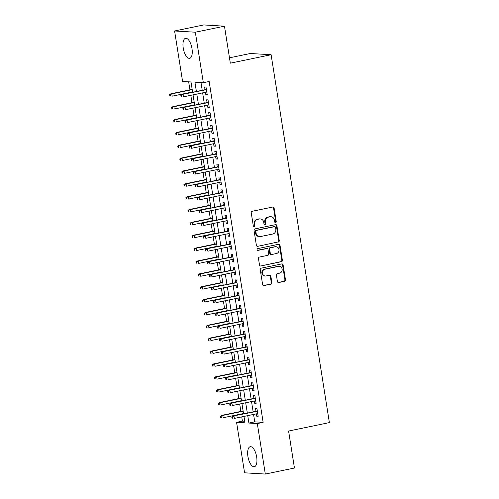 <?xml version="1.0" encoding="UTF-8"?>
<svg xmlns="http://www.w3.org/2000/svg" width="499" height="499" viewBox="0 0 499 499"><rect width="100%" height="100%" fill="white"/><g stroke="black" fill="none" stroke-linecap="round" stroke-linejoin="round"><path stroke-width="0.75" d="M275.573 222.523A0.898 0.811 93.4 0 0 276.234 221.469L274.113 208.058A1.285 1.16 93.4 0 0 272.766 207.029L252.176 211.289A1.285 1.16 93.4 0 0 251.234 212.786L253.361 226.203A0.898 0.811 93.4 0 0 254.303 226.92A0.898 0.811 93.4 0 0 254.958 225.872L254.683 224.132A4.111 3.711 93.4 0 1 257.709 219.335L259.424 218.98A4.111 3.711 93.4 0 1 260.31 218.918A4.111 3.711 93.4 0 1 263.721 222.267L263.996 224.001A0.898 0.811 93.4 0 0 264.938 224.718A0.898 0.811 93.4 0 0 265.599 223.671L265.325 221.936A4.111 3.711 93.4 0 1 268.343 217.14L270.059 216.784A4.111 3.711 93.4 0 1 270.945 216.716A4.111 3.711 93.4 0 1 274.363 220.065L274.637 221.799A0.898 0.811 93.4 0 0 275.573 222.523M275.105 222.46A0.898 0.811 93.4 0 0 275.679 221.437L273.552 208.021A1.285 1.16 93.4 0 0 272.76 207.029M253.829 226.864A0.898 0.811 93.4 0 0 254.403 225.835L254.128 224.101L254.683 224.132M264.47 224.662A0.898 0.811 93.4 0 0 265.038 223.639L264.763 221.899L265.325 221.936M247.922 456.448A10.211 4.254 78.3 0 1 250.23 446.711A10.211 4.254 78.3 0 1 256.667 456.972A10.211 4.254 78.3 0 1 254.365 466.708A10.211 4.254 78.3 0 1 247.922 456.448M183.239 48.054A10.211 4.254 78.3 0 1 185.547 38.317A10.211 4.254 78.3 0 1 191.984 48.578A10.211 4.254 78.3 0 1 189.682 58.314A10.211 4.254 78.3 0 1 183.239 48.054M277.419 281.498A1.285 1.16 93.4 0 0 278.76 282.528L284.536 281.33A1.285 1.16 93.4 0 0 285.478 279.833L283.12 264.938A1.285 1.16 93.4 0 0 281.779 263.909L261.189 268.169A1.285 1.16 93.4 0 0 260.241 269.666L262.605 284.561A1.285 1.16 93.4 0 0 263.946 285.59L270.926 284.149A1.285 1.16 93.4 0 0 271.868 282.646L270.857 276.271A1.285 1.16 93.4 0 0 269.516 275.248L266.054 275.959A3.437 3.106 93.4 0 1 265.312 276.016A3.437 3.106 93.4 0 1 262.418 272.81A3.437 3.106 93.4 0 1 264.981 269.204L278.542 266.404A3.437 3.106 93.4 0 1 279.278 266.347A3.437 3.106 93.4 0 1 282.178 269.554A3.437 3.106 93.4 0 1 279.608 273.159L277.35 273.627A1.285 1.16 93.4 0 0 276.409 275.124L277.419 281.498M192.633 92.278L190.998 81.961L182.59 81.462L174.594 30.975L203.729 24.95L224.469 26.191L230.326 63.167L271.113 54.734L329.377 422.609L288.59 431.042L294.447 468.025L265.312 474.05L244.572 472.809L236.576 422.322L244.984 422.828L243.974 416.422M224.469 26.191L195.334 32.21L203.33 82.697L194.922 82.198L196.394 91.498M253.561 414.438L254.739 421.855L263.141 422.36L209.156 81.493L203.33 82.697M263.141 422.36L257.316 423.564L265.312 474.05M278.317 242.065A1.285 1.16 93.4 0 0 279.259 240.568L276.901 225.667A1.285 1.16 93.4 0 0 275.56 224.644L254.97 228.898A1.285 1.16 93.4 0 0 254.022 230.401L256.386 245.296A1.285 1.16 93.4 0 0 257.727 246.325L277.756 242.034A1.285 1.16 93.4 0 0 278.698 240.537L276.34 225.635A1.285 1.16 93.4 0 0 275.554 224.644M280.014 245.302L282.372 260.197A1.285 1.16 93.4 0 1 281.43 261.701L260.84 265.955A1.285 1.16 93.4 0 1 259.492 264.932L258.482 258.557A1.285 1.16 93.4 0 1 259.43 257.054L267.776 255.332A1.285 1.16 93.4 0 0 268.724 253.829L268.05 249.6A1.285 1.16 93.4 0 0 266.709 248.577L258.014 250.373A0.898 0.811 93.4 0 1 257.06 249.55A0.898 0.811 93.4 0 1 257.733 248.602L278.667 244.273A1.285 1.16 93.4 0 1 280.014 245.302L279.452 245.271L281.81 260.166L282.372 260.197M205.451 92.284L205.831 94.673L207.235 94.76L206.012 87.038L204.609 86.957L205.045 89.708M207.49 105.146L207.871 107.535L209.268 107.622L208.046 99.906L206.648 99.819L207.079 102.569M209.524 118.007L209.904 120.402L211.308 120.484L210.085 112.768L208.682 112.68L209.118 115.431M211.564 130.875L211.944 133.264L213.341 133.345L212.119 125.629L210.721 125.542L211.158 128.299M213.603 143.737L213.977 146.126L215.381 146.207L214.158 138.491L212.755 138.41L213.192 141.161M215.637 156.599L216.017 158.988L217.421 159.075L216.198 151.353L214.795 151.272L215.231 154.023M217.676 169.46L218.057 171.849L219.454 171.937L218.231 164.215L216.834 164.134L217.271 166.884M219.716 182.322L220.09 184.711L221.494 184.798L220.271 177.083L218.868 176.995L219.304 179.746M221.749 195.184L222.13 197.579L223.533 197.66L222.311 189.944L220.907 189.857L221.344 192.608M223.789 208.052L224.163 210.441L225.567 210.522L224.344 202.806L222.947 202.719L223.377 205.476M225.822 220.914L226.203 223.303L227.606 223.384L226.384 215.668L224.98 215.587L225.417 218.337M227.862 233.775L228.243 236.164L229.64 236.252L228.417 228.53L227.02 228.448L227.457 231.199M229.902 246.637L230.276 249.026L231.679 249.113L230.457 241.391L229.053 241.31L229.49 244.061M231.935 259.499L232.316 261.888L233.719 261.975L232.497 254.259L231.093 254.172L231.53 256.923M233.975 272.36L234.355 274.756L235.753 274.837L234.53 267.121L233.133 267.034L233.563 269.784M236.008 285.228L236.389 287.617L237.792 287.698L236.57 279.983L235.166 279.895L235.603 282.652M238.048 298.09L238.428 300.479L239.826 300.56L238.603 292.844L237.206 292.763L237.643 295.514M240.088 310.952L240.462 313.341L241.865 313.428L240.643 305.706L239.239 305.625L239.676 308.376M242.121 323.814L242.502 326.203L243.905 326.29L242.682 318.568L241.279 318.487L241.716 321.237M244.161 336.675L244.541 339.064L245.938 339.152L244.716 331.436L243.319 331.348L243.755 334.099M246.2 349.537L246.575 351.932L247.978 352.013L246.756 344.298L245.352 344.21L245.789 346.967M248.234 362.405L248.614 364.794L250.018 364.875L248.795 357.159L247.392 357.078L247.828 359.829M250.273 375.267L250.648 377.656L252.051 377.737L250.829 370.021L249.431 369.94L249.862 372.691M252.307 388.128L252.687 390.517L254.091 390.605L252.868 382.883L251.465 382.802L251.901 385.552M254.347 400.99L254.727 403.379L256.124 403.466L254.902 395.744L253.504 395.663L253.941 398.414M200.997 82.56L202.22 90.294M202.631 92.87L204.259 103.156M204.665 105.732L206.299 116.017M206.705 118.594L208.333 128.879M208.744 131.455L210.372 141.741M210.778 144.317L212.406 154.609M212.817 157.179L214.445 167.471M214.851 170.047L216.485 180.332M216.89 182.908L218.518 193.194M218.93 195.77L220.558 206.056M220.963 208.632L222.598 218.918M223.003 221.494L224.631 231.786M225.043 234.355L226.671 244.647M227.076 247.223L228.704 257.509M229.116 260.085L230.744 270.371M231.149 272.947L232.784 283.232M233.189 285.808L234.817 296.094M235.229 298.67L236.857 308.962M237.262 311.538L238.89 321.824M239.302 324.4L240.93 334.686M241.335 337.262L242.969 347.547M243.375 350.123L245.003 360.409M245.414 362.985L247.042 373.271M247.448 375.847L249.082 386.139M249.488 388.715L251.116 399M251.527 401.576L253.155 411.862M256.386 413.852L256.76 416.241L258.164 416.328L256.941 408.612L255.538 408.525L255.975 411.276M188.666 81.824L189.938 89.845M190.344 92.421L190.393 92.739M190.805 95.315L191.972 102.707M192.383 105.283L192.433 105.601M192.839 108.177L194.011 115.568M194.417 118.144L194.467 118.463M194.878 121.039L196.051 128.43M196.456 131.006L196.506 131.324M196.912 133.9L198.084 141.298M198.496 143.874L198.546 144.186M198.951 146.762L200.124 154.16M200.529 156.736L200.579 157.054M200.991 159.63L202.157 167.022M202.569 169.598L202.619 169.916M203.024 172.492L204.197 179.883M204.602 182.459L204.659 182.777M205.064 185.354L206.237 192.745M206.642 195.321L206.692 195.639M207.104 198.215L208.27 205.607M208.682 208.183L208.732 208.501M209.137 211.077L210.31 218.475M210.715 221.051L210.765 221.363M211.177 223.939L212.349 231.336M212.755 233.912L212.805 234.231M213.21 236.807L214.383 244.198M214.795 246.774L214.844 247.092M215.25 249.668L216.423 257.06M216.828 259.636L216.878 259.954M217.29 262.53L218.456 269.922M218.868 272.498L218.918 272.816M219.323 275.392L220.496 282.79M220.901 285.359L220.951 285.678M221.363 288.254L222.535 295.651M222.941 298.227L222.991 298.545M223.396 301.115L224.569 308.513M224.98 311.089L225.03 311.407M225.436 313.983L226.608 321.375M227.014 323.951L227.064 324.269M227.475 326.845L228.642 334.236M229.053 336.813L229.103 337.131M229.509 339.707L230.681 347.098M231.087 349.674L231.143 349.992M231.548 352.568L232.721 359.966M233.127 362.536L233.176 362.854M233.588 365.43L234.755 372.828M235.166 375.404L235.216 375.722M235.622 378.292L236.794 385.69M237.2 388.266L237.25 388.584M237.661 391.16L238.834 398.551M239.239 401.127L239.289 401.446M239.695 404.022L240.867 411.413M241.279 413.989L241.329 414.307M241.734 416.883L242.408 421.119L244.741 421.262M271.113 54.734L250.373 53.499L229.478 57.815M174.594 30.975L195.334 32.21M242.408 421.119L236.576 422.322M243.562 413.846L241.934 403.56M241.528 400.984L239.894 390.692M239.489 388.122L237.861 377.83M237.449 375.254L235.821 364.969M235.416 362.393L233.788 352.107M233.376 349.531L231.748 339.245M231.343 336.669L229.708 326.383M229.303 323.807L227.675 313.515M227.263 310.946L225.635 300.654M225.23 298.078L223.602 287.792M223.19 285.216L221.562 274.93M221.157 272.354L219.523 262.069M219.117 259.492L217.489 249.207M217.077 246.631L215.449 236.339M215.044 233.763L213.41 223.477M213.004 220.901L211.376 210.615M210.965 208.039L209.337 197.754M208.931 195.178L207.303 184.892M206.892 182.316L205.264 172.03M204.858 169.454L203.224 159.162M202.819 156.586L201.191 146.301M200.779 143.724L199.151 133.439M198.745 130.863L197.117 120.577M196.706 118.001L195.078 107.715M194.672 105.139L193.038 94.854M247.735 415.642L248.907 423.058L257.316 423.564M196.806 94.074L198.434 104.36M198.839 106.936L200.467 117.221M200.879 119.797L202.507 130.083M202.912 132.659L204.546 142.951M204.952 145.521L206.58 155.813M206.991 158.389L208.619 168.674M209.025 171.251L210.659 181.536M211.065 184.112L212.693 194.398M213.104 196.974L214.732 207.26M215.138 209.836L216.766 220.128M217.177 222.697L218.805 232.989M219.211 235.565L220.845 245.851M221.25 248.427L222.878 258.713M223.29 261.289L224.918 271.575M225.323 274.151L226.951 284.436M227.363 287.012L228.991 297.304M229.397 299.88L231.031 310.166M231.436 312.742L233.064 323.028M233.476 325.604L235.104 335.889M235.509 338.465L237.144 348.751M237.549 351.327L239.177 361.613M239.589 364.189L241.217 374.481M241.622 377.057L243.25 387.343M243.662 389.919L245.29 400.204M245.695 402.78L247.329 413.066M254.739 421.855L248.907 423.058M205.831 94.673L207.172 94.398M207.871 107.535L209.212 107.26M209.904 120.402L211.252 120.122M211.944 133.264L213.285 132.983M213.977 146.126L215.325 145.845M216.017 158.988L217.358 158.713M218.057 171.849L219.398 171.575M220.09 184.711L221.437 184.437M222.13 197.579L223.471 197.298M224.163 210.441L225.511 210.16M226.203 223.303L227.55 223.022M228.243 236.164L229.584 235.89M230.276 249.026L231.623 248.752M232.316 261.888L233.657 261.613M234.355 274.756L235.696 274.475M236.389 287.617L237.736 287.337M238.428 300.479L239.769 300.198M240.462 313.341L241.809 313.066M242.502 326.203L243.843 325.928M244.541 339.064L245.882 338.79M246.575 351.932L247.922 351.652M248.614 364.794L249.955 364.513M250.648 377.656L251.995 377.375M252.687 390.517L254.035 390.243M254.727 403.379L256.068 403.105M256.76 416.241L258.108 415.966M270.945 216.716L270.383 216.685A4.111 3.711 93.4 0 0 269.497 216.747L270.059 216.784M264.763 221.899A4.111 3.711 93.4 0 1 267.782 217.102L269.497 216.747M260.31 218.918L259.748 218.886A4.111 3.711 93.4 0 0 258.862 218.949L259.424 218.98M254.128 224.101A4.111 3.711 93.4 0 1 257.147 219.304L258.862 218.949M257.727 246.325L277.756 242.034M275.523 227.388A0.898 0.811 93.4 0 0 274.581 226.671L256.505 230.407A0.898 0.811 93.4 0 0 255.844 231.455L256.137 233.289A4.111 3.711 93.4 0 0 259.549 236.638A4.111 3.711 93.4 0 0 260.434 236.57L272.791 234.019A4.111 3.711 93.4 0 0 275.81 229.222L275.523 227.388M274.774 226.658L274.213 226.621A0.898 0.811 93.4 0 0 274.02 226.64L274.581 226.671M259.549 236.638L258.987 236.601A4.111 3.711 93.4 0 1 255.575 233.258L255.282 231.424A0.898 0.811 93.4 0 1 255.943 230.376L274.02 226.64M260.84 265.955L280.868 261.663A1.285 1.16 93.4 0 0 281.81 260.166M266.984 248.552L266.422 248.521A1.285 1.16 93.4 0 0 266.148 248.539L257.553 250.317M276.44 253.536A3.437 3.106 93.4 0 0 279.01 249.937A3.437 3.106 93.4 0 0 276.115 246.731A3.437 3.106 93.4 0 0 275.373 246.78L270.595 247.772A1.285 1.16 93.4 0 0 269.653 249.269L270.321 253.498A1.285 1.16 93.4 0 0 271.668 254.527L276.44 253.536M276.115 246.731L275.554 246.693A3.437 3.106 93.4 0 0 274.812 246.749L275.373 246.78M271.387 254.546L270.832 254.509A1.285 1.16 93.4 0 1 269.759 253.467L269.092 249.238A1.285 1.16 93.4 0 1 270.034 247.735L274.812 246.749M279.452 245.271A1.285 1.16 93.4 0 0 278.66 244.279M279.278 266.347L278.716 266.316A3.437 3.106 93.4 0 0 277.98 266.372L278.542 266.404M265.312 276.016L264.757 275.984A3.437 3.106 93.4 0 1 261.856 272.778A3.437 3.106 93.4 0 1 264.426 269.173L277.98 266.372M263.391 285.553L270.364 284.112A1.285 1.16 93.4 0 0 271.306 282.615L270.296 276.24A1.285 1.16 93.4 0 0 269.51 275.248M278.205 282.49L283.975 281.299A1.285 1.16 93.4 0 0 284.923 279.802L282.559 264.9A1.285 1.16 93.4 0 0 281.773 263.909M169.623 94.635L169.828 95.92L170.39 95.958L170.184 94.673L169.623 94.635L170.833 93.793L171.843 93.856L172.205 96.17L192.583 91.959M170.39 95.958L169.828 95.92M170.184 94.673L171.843 93.856L192.215 89.645M170.833 93.793L192.171 89.383M206.386 89.433L182.041 94.467L206.43 89.689M181.393 95.34L180.831 95.309L181.037 96.594L181.599 96.625L181.393 95.34L183.052 94.523L183.42 96.843L206.798 92.003M181.599 96.625L181.037 96.594M182.041 94.467L180.831 95.309M171.662 107.497L171.862 108.788L172.423 108.819L172.224 107.535L171.662 107.497L172.872 106.655L173.877 106.717L174.245 109.032L194.616 104.821M172.423 108.819L171.862 108.788M172.224 107.535L173.877 106.717L194.254 102.507M172.872 106.655L194.211 102.245M173.696 120.365L173.902 121.65L174.463 121.681L174.257 120.396L173.696 120.365L174.906 119.523L175.916 119.579L176.284 121.899L196.656 117.683M174.463 121.681L173.902 121.65M174.257 120.396L175.916 119.579L196.288 115.369M174.906 119.523L196.25 115.107M175.735 133.227L175.941 134.512L176.496 134.543L176.297 133.258L175.735 133.227L176.945 132.385L177.95 132.441L178.318 134.761L198.696 130.545M176.496 134.543L175.941 134.512M176.297 133.258L177.95 132.441L198.328 128.231M176.945 132.385L198.284 127.969M177.769 146.088L177.975 147.373L178.536 147.405L178.33 146.12L177.769 146.088L178.979 145.246L179.989 145.309L180.357 147.623L200.729 143.406M178.536 147.405L177.975 147.373M178.33 146.12L179.989 145.309L200.367 141.092M178.979 145.246L200.324 140.83M208.426 102.295L184.081 107.329L208.47 102.551M183.432 108.202L182.871 108.171L183.077 109.456L183.632 109.487L183.432 108.202L185.085 107.391L185.453 109.705L208.832 104.871M183.632 109.487L183.077 109.456M184.081 107.329L182.871 108.171M210.466 115.157L186.115 120.19L210.503 115.419M185.466 121.064L184.904 121.032L185.11 122.317L185.672 122.349L185.466 121.064L187.125 120.253L187.493 122.567L210.871 117.733M185.672 122.349L185.11 122.317M186.115 120.19L184.904 121.032M212.499 128.018L188.154 133.052L212.543 128.28M187.505 133.925L186.944 133.894L187.15 135.179L187.711 135.217L187.505 133.925L189.165 133.114L189.533 135.429L212.911 130.595M187.711 135.217L187.15 135.179M188.154 133.052L186.944 133.894M214.539 140.88L190.194 145.914L214.576 141.142M189.545 146.793L188.984 146.756L189.183 148.041L189.745 148.078L189.545 146.793L191.198 145.976L191.566 148.29L214.944 143.456M189.745 148.078L189.183 148.041M190.194 145.914L188.984 146.756M179.808 158.95L180.014 160.235L180.576 160.273L180.37 158.981L179.808 158.95L181.018 158.108L182.029 158.171L182.397 160.485L202.769 156.274M180.576 160.273L180.014 160.235M180.37 158.981L182.029 158.171L202.401 153.954M181.018 158.108L202.363 153.698M216.572 153.742L192.227 158.782L216.616 154.004M191.579 159.655L191.017 159.618L191.223 160.909L191.784 160.94L191.579 159.655L193.238 158.838L193.606 161.152L216.984 156.318M191.784 160.94L191.223 160.909M192.227 158.782L191.017 159.618M181.848 171.812L182.048 173.097L182.609 173.134L182.409 171.849L181.848 171.812L183.058 170.97L184.062 171.032L184.43 173.346L204.808 169.136M182.609 173.134L182.048 173.097M182.409 171.849L184.062 171.032L204.44 166.822M183.058 170.97L204.397 166.56M218.612 166.61L194.267 171.644L218.656 166.866M193.618 172.517L193.057 172.486L193.263 173.771L193.818 173.802L193.618 172.517L195.277 171.7L195.639 174.02L219.017 169.186M193.818 173.802L193.263 173.771M194.267 171.644L193.057 172.486M183.882 184.674L184.087 185.965L184.649 185.996L184.443 184.711L183.882 184.674L185.092 183.838L186.102 183.894L186.47 186.208L206.842 181.998M184.649 185.996L184.087 185.965M184.443 184.711L186.102 183.894L206.474 179.684M185.092 183.838L206.436 179.422M220.652 179.472L196.3 184.505L220.689 179.727M195.652 185.379L195.097 185.347L195.296 186.632L195.858 186.663L195.652 185.379L197.311 184.568L197.679 186.882L221.057 182.048M195.858 186.663L195.296 186.632M196.3 184.505L195.097 185.347M185.921 197.542L186.127 198.827L186.682 198.858L186.483 197.573L185.921 197.542L187.131 196.7L188.142 196.756L188.503 199.076L208.881 194.859M186.682 198.858L186.127 198.827M186.483 197.573L188.142 196.756L208.513 192.545M187.131 196.7L208.47 192.283M222.685 192.333L198.34 197.367L222.729 192.595M197.691 198.24L197.13 198.209L197.336 199.494L197.897 199.525L197.691 198.24L199.351 197.429L199.719 199.743L223.097 194.909M197.897 199.525L197.336 199.494M198.34 197.367L197.13 198.209M187.961 210.403L188.16 211.688L188.722 211.719L188.516 210.435L187.961 210.403L189.165 209.561L190.175 209.624L190.543 211.938L210.915 207.721M188.722 211.719L188.16 211.688M188.516 210.435L190.175 209.624L210.553 205.407M189.165 209.561L210.509 205.145M224.725 205.195L200.38 210.229L224.762 205.457M199.731 211.102L199.17 211.071L199.369 212.356L199.931 212.393L199.731 211.102L201.384 210.291L201.752 212.605L225.13 207.771M199.931 212.393L199.369 212.356M200.38 210.229L199.17 211.071M189.994 223.265L190.2 224.55L190.761 224.581L190.556 223.296L189.994 223.265L191.204 222.423L192.215 222.485L192.583 224.799L212.954 220.583M190.761 224.581L190.2 224.55M190.556 223.296L192.215 222.485L212.586 218.269M191.204 222.423L212.549 218.007M226.758 218.057L202.413 223.09L226.802 218.319M201.764 223.97L201.203 223.932L201.409 225.217L201.97 225.255L201.764 223.97L203.424 223.153L203.792 225.467L227.17 220.633M201.97 225.255L201.409 225.217M202.413 223.09L201.203 223.932M192.034 236.127L192.234 237.412L192.795 237.449L192.595 236.158L192.034 236.127L193.244 235.285L194.248 235.347L194.616 237.661L214.994 233.451M192.795 237.449L192.234 237.412M192.595 236.158L194.248 235.347L214.626 231.131M193.244 235.285L214.582 230.875M228.798 230.918L204.453 235.958L228.841 231.18M203.804 236.832L203.243 236.794L203.449 238.085L204.01 238.117L203.804 236.832L205.463 236.015L205.825 238.329L229.203 233.495M204.01 238.117L203.449 238.085M204.453 235.958L203.243 236.794M194.067 248.989L194.273 250.273L194.835 250.311L194.629 249.026L194.067 248.989L195.277 248.146L196.288 248.209L196.656 250.523L217.028 246.313M194.835 250.311L194.273 250.273M194.629 249.026L196.288 248.209L216.66 243.999M195.277 248.146L216.622 243.737M230.837 243.786L206.492 248.82L230.875 244.042M205.844 249.693L205.282 249.662L205.482 250.947L206.043 250.978L205.844 249.693L207.497 248.876L207.865 251.197L231.243 246.363M206.043 250.978L205.482 250.947M206.492 248.82L205.282 249.662M196.107 261.85L196.313 263.141L196.874 263.173L196.668 261.888L196.107 261.85L197.317 261.014L198.328 261.071L198.689 263.385L219.067 259.174M196.874 263.173L196.313 263.141M196.668 261.888L198.328 261.071L218.699 256.86M197.317 261.014L218.656 256.598M198.147 274.718L198.346 276.003L198.908 276.034L198.708 274.749L198.147 274.718L199.357 273.876L200.361 273.932L200.729 276.253L221.101 272.036M198.908 276.034L198.346 276.003M198.708 274.749L200.361 273.932L220.739 269.722M199.357 273.876L220.695 269.46M200.18 287.58L200.386 288.865L200.947 288.896L200.741 287.611L200.18 287.58L201.39 286.738L202.401 286.8L202.769 289.114L223.14 284.898M200.947 288.896L200.386 288.865M200.741 287.611L202.401 286.8L222.772 282.584M201.39 286.738L222.735 282.322M202.22 300.442L202.426 301.727L202.981 301.758L202.781 300.473L202.22 300.442L203.43 299.6L204.434 299.662L204.802 301.976L225.18 297.76M202.981 301.758L202.426 301.727M202.781 300.473L204.434 299.662L224.812 295.445M203.43 299.6L224.768 295.19M204.253 313.303L204.459 314.588L205.02 314.626L204.815 313.335L204.253 313.303L205.463 312.461L206.474 312.524L206.842 314.838L227.213 310.627M205.02 314.626L204.459 314.588M204.815 313.335L206.474 312.524L226.852 308.307M205.463 312.461L226.808 308.051M206.293 326.165L206.499 327.45L207.06 327.487L206.854 326.203L206.293 326.165L207.503 325.323L208.513 325.385L208.881 327.7L229.253 323.489M207.06 327.487L206.499 327.45M206.854 326.203L208.513 325.385L228.885 321.175M207.503 325.323L228.848 320.913M208.333 339.027L208.532 340.318L209.093 340.349L208.894 339.064L208.333 339.027L209.543 338.191L210.547 338.247L210.915 340.561L231.293 336.351M209.093 340.349L208.532 340.318M208.894 339.064L210.547 338.247L230.925 334.037M209.543 338.191L230.881 333.775M210.366 351.895L210.572 353.18L211.133 353.211L210.927 351.926L210.366 351.895L211.576 351.053L212.586 351.109L212.954 353.429L233.326 349.213M211.133 353.211L210.572 353.18M210.927 351.926L212.586 351.109L232.958 346.899M211.576 351.053L232.921 346.637M212.406 364.757L212.611 366.041L213.167 366.073L212.967 364.788L212.406 364.757L213.616 363.914L214.626 363.977L214.988 366.291L235.366 362.074M213.167 366.073L212.611 366.041M212.967 364.788L214.626 363.977L234.998 359.76M213.616 363.914L234.954 359.498M214.445 377.618L214.645 378.903L215.206 378.934L215 377.649L214.445 377.618L215.649 376.776L216.66 376.839L217.028 379.153L237.399 374.936M215.206 378.934L214.645 378.903M215 377.649L216.66 376.839L237.037 372.622M215.649 376.776L236.994 372.366M216.479 390.48L216.685 391.765L217.246 391.802L217.04 390.511L216.479 390.48L217.689 389.638L218.699 389.7L219.067 392.014L239.439 387.804M217.246 391.802L216.685 391.765M217.04 390.511L218.699 389.7L239.071 385.484M217.689 389.638L239.033 385.228M218.518 403.342L218.718 404.627L219.279 404.664L219.08 403.379L218.518 403.342L219.728 402.5L220.733 402.562L221.101 404.876L241.479 400.666M219.279 404.664L218.718 404.627M219.08 403.379L220.733 402.562L241.111 398.352M219.728 402.5L241.067 398.09M220.552 416.203L220.758 417.495L221.319 417.526L221.113 416.241L220.552 416.203L221.762 415.368L222.772 415.424L223.14 417.738L243.512 413.528M221.319 417.526L220.758 417.495M221.113 416.241L222.772 415.424L243.144 411.213M221.762 415.368L243.107 410.951M232.871 256.648L208.526 261.682L232.914 256.91M207.877 262.555L207.316 262.524L207.522 263.809L208.083 263.84L207.877 262.555L209.536 261.744L209.904 264.058L233.282 259.224M208.083 263.84L207.522 263.809M208.526 261.682L207.316 262.524M234.91 269.51L210.566 274.544L234.954 269.772M209.917 275.417L209.355 275.386L209.561 276.671L210.116 276.708L209.917 275.417L211.57 274.606L211.938 276.92L235.316 272.086M210.116 276.708L209.561 276.671M210.566 274.544L209.355 275.386M236.95 282.372L212.599 287.405L236.988 282.634M211.95 288.279L211.389 288.247L211.595 289.532L212.156 289.57L211.95 288.279L213.609 287.468L213.977 289.782L237.356 284.948M212.156 289.57L211.595 289.532M212.599 287.405L211.389 288.247M238.984 295.233L214.639 300.267L239.027 295.495M213.99 301.147L213.429 301.109L213.634 302.394L214.196 302.431L213.99 301.147L215.649 300.329L216.017 302.644L239.395 297.809M214.196 302.431L213.634 302.394M214.639 300.267L213.429 301.109M241.023 308.095L216.678 313.135L241.061 308.357M216.03 314.008L215.468 313.971L215.668 315.262L216.229 315.293L216.03 314.008L217.683 313.191L218.051 315.505L241.429 310.671M216.229 315.293L215.668 315.262M216.678 313.135L215.468 313.971M243.057 320.963L218.712 325.997L243.1 321.219M218.063 326.87L217.502 326.839L217.707 328.124L218.269 328.155L218.063 326.87L219.722 326.053L220.09 328.373L243.468 323.539M218.269 328.155L217.707 328.124M218.712 325.997L217.502 326.839M245.096 333.825L220.751 338.858L245.14 334.087M220.103 339.732L219.541 339.7L219.747 340.985L220.302 341.017L220.103 339.732L221.762 338.921L222.124 341.235L245.502 336.401M220.302 341.017L219.747 340.985M220.751 338.858L219.541 339.7M247.136 346.686L222.785 351.72L247.173 346.948M222.136 352.593L221.581 352.562L221.781 353.847L222.342 353.885L222.136 352.593L223.795 351.783L224.163 354.097L247.541 349.263M222.342 353.885L221.781 353.847M222.785 351.72L221.581 352.562M249.169 359.548L224.824 364.582L249.213 359.81M224.176 365.455L223.614 365.424L223.82 366.709L224.382 366.746L224.176 365.455L225.835 364.644L226.203 366.958L249.581 362.124M224.382 366.746L223.82 366.709M224.824 364.582L223.614 365.424M251.209 372.41L226.864 377.444L251.247 372.672M226.215 378.323L225.654 378.286L225.854 379.571L226.415 379.608L226.215 378.323L227.868 377.506L228.236 379.82L251.615 374.986M226.415 379.608L225.854 379.571M226.864 377.444L225.654 378.286M253.243 385.272L228.898 390.312L253.286 385.534M228.249 391.185L227.687 391.147L227.893 392.439L228.455 392.47L228.249 391.185L229.908 390.368L230.276 392.682L253.654 387.848M228.455 392.47L227.893 392.439M228.898 390.312L227.687 391.147M255.282 398.14L230.937 403.173L255.326 398.395M230.288 404.047L229.727 404.015L229.933 405.3L230.494 405.331L230.288 404.047L231.948 403.229L232.309 405.55L255.688 400.716M230.494 405.331L229.933 405.3M230.937 403.173L229.727 404.015M257.322 411.001L232.977 416.035L257.359 411.263M232.328 416.908L231.767 416.877L231.966 418.162L232.528 418.193L232.328 416.908L233.981 416.097L234.349 418.411L257.727 413.577M232.528 418.193L231.966 418.162M232.977 416.035L231.767 416.877M275.679 221.437L276.234 221.469M254.403 225.835L254.958 225.872M265.038 223.639L265.599 223.671M267.782 217.102L268.343 217.14M257.147 219.304L257.709 219.335M273.552 208.021L274.113 208.058M276.34 225.635L276.901 225.667M278.698 240.537L279.259 240.568M255.943 230.376L256.505 230.407M255.282 231.424L255.844 231.455M255.575 233.258L256.137 233.289M280.868 261.663L281.43 261.701M266.148 248.539L266.709 248.577M257.627 250.348L258.014 250.373M270.034 247.735L270.595 247.772M269.092 249.238L269.653 249.269M269.759 253.467L270.321 253.498M264.426 269.173L264.981 269.204M270.296 276.24L270.857 276.271M271.306 282.615L271.868 282.646M270.364 284.112L270.926 284.149M263.397 285.559L263.946 285.59M282.559 264.9L283.12 264.938M284.923 279.802L285.478 279.833M283.975 281.299L284.536 281.33M278.211 282.496L278.76 282.528"/></g></svg>
